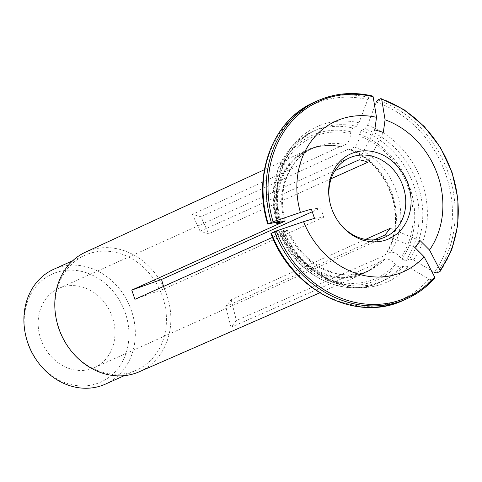 <?xml version="1.0" encoding="UTF-8"?>
<svg xmlns="http://www.w3.org/2000/svg" width="482" height="482" viewBox="0 0 482 482"><rect width="100%" height="100%" fill="white"/><g stroke="black" fill="none" stroke-linecap="round" stroke-linejoin="round"><path stroke-width="0.36" stroke-dasharray="2.41 1.81" d="M314.505 218.34L323.802 217.237L320.651 208.007L312.264 211.773M311.354 209.11L320.651 208.007M163.573 286.422L164.657 288.7L134.93 299.322M231.179 299.738L236.379 320.518L230.98 327.266L225.781 306.486L231.179 299.738L365.543 239.397M409.417 259.033L413.49 259.931A95295.051 44514.815 38.7 0 0 434.36 272.366A106.944 91.96 -114.2 0 0 376.249 102.13A95295.051 39260.406 -73.8 0 0 367.525 125.278L364.976 128.833A82.518 70.95 -114.2 0 1 409.417 259.033L405.748 260.678L401.976 259.099L400.723 257.846C397.198 253.592 393.74 251.743 390.36 252.309L385.937 254.297L384.793 255.46L236.379 320.518M420.334 240.813L390.318 228.275M414.942 247.561L384.919 235.017M200.096 231.24L192.42 214.297L200.97 216.78L208.646 233.722L200.096 231.24L334.99 170.658M280.235 221.184A82.518 70.95 -114.2 0 1 315.969 130.086A82.518 70.95 -114.2 0 1 356.427 126.344L352.758 127.989L350.806 131.755L350.565 133.466C350.293 138.738 348.733 142.431 345.883 144.552L341.461 146.54A7.579 3.121 106.2 0 1 340.575 146.703L339.949 146.642L192.42 214.297M356.427 126.344L358.976 122.79A85.23 73.288 65.8 0 0 280.265 221.172M372.694 96.057L369.23 97.509L367.7 99.641A95295.051 39260.406 -73.8 0 0 358.976 122.79M374.761 129.851L359.235 159.771M383.311 132.339L367.784 162.259M85.525 252.14A65.576 56.388 -114.2 0 1 117.373 248.808A65.576 56.388 -114.2 0 1 169.73 306.359A65.576 56.388 -114.2 0 1 139.25 371.779M56.665 320.867A62.973 54.147 -114.2 0 1 84.922 255.261A62.973 54.147 -114.2 0 1 160.114 290.526A62.973 54.147 -114.2 0 1 136.52 370.152A62.973 54.147 -114.2 0 1 102.365 372.164A62.973 54.147 -114.2 0 1 68.709 347.685M53.815 269.233A62.973 54.147 -114.2 0 1 129.007 304.497A62.973 54.147 -114.2 0 1 105.407 384.124M70.812 369.043A43.428 37.343 -114.2 0 1 38.668 330.272A43.428 37.343 -114.2 0 1 58.786 288.423A43.428 37.343 -114.2 0 1 82.338 287.037A43.428 37.343 -114.2 0 1 114.481 325.808A43.428 37.343 -114.2 0 1 94.37 367.658A43.428 37.343 -114.2 0 1 70.812 369.043M25.751 335.713A59.214 50.911 -114.2 0 1 70.637 270.137A59.214 50.911 -114.2 0 1 128.965 335.617A59.214 50.911 -114.2 0 1 68.721 383.949A59.214 50.911 -114.2 0 1 37.078 360.934M329.983 202.741A43.428 37.343 65.8 0 0 330.062 203.097A43.428 37.343 65.8 0 0 338.37 221.593A43.428 37.343 65.8 0 0 338.581 221.889M384.793 255.46A67.968 58.443 65.8 0 0 348.498 149.131L200.97 216.78M272.547 237.349L280.946 233.565A67.968 58.443 65.8 0 0 362.621 274.089A67.968 58.443 65.8 0 0 379.4 262.208L230.98 327.266M339.949 146.642A67.968 58.443 65.8 0 0 334.442 145.757A67.968 58.443 65.8 0 0 306.938 150.095A67.968 58.443 65.8 0 0 277.463 223.088M271.312 233.077L271.336 233.258A95295.057 5254.409 161.2 0 0 283.416 230.408A85.23 73.288 65.8 0 0 408.091 266.679L404.018 265.775L400.349 267.426L396.578 265.847L395.324 264.588C391.8 260.334 388.347 258.491 384.961 259.057L379.804 261.636A67.576 58.105 -114.2 0 1 281.946 233.161L287.495 230.703C289.435 229.715 287.76 230.071 282.464 231.758A77.451 66.594 -114.2 0 0 395.324 264.588M434.565 278.228L431.402 279.65L428.962 279.114A95295.057 44514.815 38.7 0 1 408.091 266.679M404.018 265.775A82.518 70.95 -114.2 0 1 383.576 280.638A82.518 70.95 -114.2 0 1 283.47 230.709L279.433 232.577M400.349 267.426A82.518 70.95 -114.2 0 1 379.906 282.283A82.518 70.95 -114.2 0 1 279.801 232.354L282.464 231.758M364.976 128.833L361.307 130.477L359.355 134.243L359.114 135.954A77.451 66.594 -114.2 0 1 400.723 257.846M283.47 230.709L284.121 230.324L283.416 230.408M288.405 230.161L287.495 230.703A67.317 57.882 -114.2 0 0 368.82 270.595C341.919 284.061 302.063 265.413 288.423 230.155M279.313 222.521A77.451 66.594 -114.2 0 1 350.565 133.466M379.949 261.455L379.4 262.208M359.114 135.954C358.843 141.226 357.283 144.919 354.433 147.04L350.01 149.028A7.579 3.121 106.2 0 1 349.125 149.191A67.576 58.105 -114.2 0 1 385.202 254.888M348.498 149.131L349.125 149.191M280.946 233.565L281.946 233.161M331.17 178.702L208.646 233.722M374.171 239.849L225.781 306.486M323.802 217.237L164.657 288.7M436.8 272.908A108.577 93.357 65.8 0 0 377.78 99.997M403.591 300.214A108.577 93.357 65.8 0 0 431.402 279.65M428.962 279.114A106.944 91.96 -114.2 0 1 271.336 233.258M396.578 265.847A79.259 68.149 -114.2 0 1 280.97 232.216M369.23 97.509A108.577 93.357 65.8 0 0 314.638 102.118M268.185 224.022A106.944 91.96 -114.2 0 1 367.7 99.641M276.361 222.094A82.518 70.95 -114.2 0 1 312.3 131.731A82.518 70.95 -114.2 0 1 352.758 127.989M277.819 222.979A79.259 68.149 -114.2 0 1 350.806 131.755M413.49 259.931A85.23 73.288 65.8 0 0 367.525 125.278M361.307 130.477A82.518 70.95 -114.2 0 1 405.748 260.678M359.355 134.243A79.259 68.149 -114.2 0 1 401.976 259.099M384.961 259.057A67.317 57.882 -114.2 0 1 368.82 270.595L364.398 272.583A67.317 57.882 -114.2 0 1 283.073 232.686M278.488 222.774A67.576 58.105 -114.2 0 1 335.123 145.835A67.576 58.105 -114.2 0 1 340.575 146.703M380.539 261.045A67.317 57.882 -114.2 0 1 364.398 272.583C370.236 269.956 375.424 266.245 379.955 261.455M279.644 222.413A67.317 57.882 -114.2 0 1 309.245 149.763A67.317 57.882 -114.2 0 1 341.461 146.54M284.235 221.057A67.317 57.882 -114.2 0 1 313.668 147.781A67.317 57.882 -114.2 0 1 345.883 144.552M350.01 149.028A67.317 57.882 -114.2 0 1 385.937 254.297M354.433 147.04A67.317 57.882 -114.2 0 1 390.36 252.309M380.943 98.575A108.577 93.357 -114.2 0 1 439.964 271.487M317.801 100.696A108.577 93.357 -114.2 0 1 372.393 96.093M124.266 375.659L136.52 370.152M72.674 260.762L84.922 255.261M338.37 221.593L338.804 222.202M330.062 203.097L329.899 202.368M319.729 292.851L362.621 274.089M264.419 169.688L306.938 150.095M284.115 230.288C300.274 273.668 349.516 297.533 383.576 280.638L379.906 282.283C344.57 299.563 295.37 275.409 279.415 232.625M275.927 222.196L272.8 194.246L278.445 167.844L292.164 146.154L312.3 131.731L315.969 130.086C285.85 142.666 269.51 183.232 280.988 221.124M285.272 220.931C276.325 189.962 289.839 157.686 313.668 147.781L309.245 149.763C317.283 146.173 325.91 144.865 335.123 145.835L334.442 145.757M94.37 367.658L385.13 237.09M58.786 288.423L349.546 157.855"/><path stroke-width="0.72" d="M267.751 224.058C252.038 174.52 273.21 119.566 314.638 102.118A108.577 93.357 65.8 0 0 268.155 223.847L273.095 221.756A91073.593 5021.645 161.2 0 1 300.413 212.448L311.354 209.11L314.505 218.34L303.564 221.684A91073.593 5021.645 161.2 0 0 276.246 230.992L271.336 233.258M268.185 224.022L268.185 224.022A95295.051 5254.409 161.2 0 0 280.265 221.172L276.276 223.341M276.361 222.094A82.518 70.95 -114.2 0 0 276.644 223.118L279.313 222.521C284.609 220.834 286.284 220.485 284.344 221.467L278.795 223.931A67.576 58.105 -114.2 0 1 278.488 222.774M285.254 220.931L284.344 221.467A67.317 57.882 -114.2 0 1 284.235 221.057M277.463 223.088A67.968 58.443 65.8 0 0 277.795 224.335L278.795 223.931M277.795 224.335L131.779 290.092L134.93 299.322L272.547 237.349M312.264 211.773L161.506 279.47L131.779 290.092M161.506 279.47L163.573 286.422M376.044 152.372A46.561 40.036 65.8 0 0 329.899 202.368A46.561 40.036 65.8 0 0 338.804 222.202A46.561 40.036 65.8 0 0 405.989 222.606A46.561 40.036 65.8 0 0 376.044 152.372M300.413 212.448A82.518 70.95 -114.2 0 1 376.526 117.319L374.761 129.851L383.311 132.339L385.076 119.807A82.518 70.95 -114.2 0 1 429.516 250.007L420.334 240.813L414.942 247.561L424.118 256.755A82.518 70.95 -114.2 0 1 303.564 221.684M374.171 239.849L384.919 235.017L390.318 228.275L365.543 239.397M429.516 250.007A91073.593 42542.862 38.7 0 1 440.09 270.342L439.964 271.487L436.8 272.908L434.36 272.366M331.17 178.702L367.784 162.259L363.675 160.699L359.235 159.771L334.99 170.658M376.526 117.319A91073.599 37521.218 -73.8 0 0 373.128 96.725L372.393 96.093M319.729 292.851L139.25 371.779A65.576 56.388 -114.2 0 1 104.118 373.683A65.576 56.388 -114.2 0 1 69.077 348.191A65.576 56.388 -114.2 0 1 56.533 320.259A65.576 56.388 -114.2 0 1 85.525 252.14L264.419 169.688M69.077 348.191L68.709 347.685A62.973 54.147 -114.2 0 1 56.665 320.867L56.533 320.259M124.266 375.659L105.407 384.124A62.973 54.147 -114.2 0 1 71.252 386.136A62.973 54.147 -114.2 0 1 37.602 361.657A62.973 54.147 -114.2 0 1 25.558 334.833A62.973 54.147 -114.2 0 1 53.815 269.233L72.674 260.762M37.602 361.657L37.078 360.934A59.214 50.911 -114.2 0 1 25.751 335.713L25.558 334.833M338.581 221.889A43.428 37.343 65.8 0 0 385.13 237.09A43.428 37.343 65.8 0 0 405.248 195.24A43.428 37.343 65.8 0 0 373.104 156.463A43.428 37.343 65.8 0 0 349.546 157.855A43.428 37.343 65.8 0 0 329.983 202.741M385.076 119.807A91073.599 37521.218 -73.8 0 0 381.678 99.208L380.943 98.575L377.78 99.997L376.249 102.13M440.174 271.312L451.773 249.682L457.81 224.931L457.9 198.602L452.038 172.327L440.578 147.763L424.244 126.441L404.061 109.691L380.943 98.575M424.118 256.755A91073.593 42542.862 38.7 0 1 434.692 277.084L434.565 278.228A108.577 93.357 -114.2 0 1 406.754 298.792A108.577 93.357 -114.2 0 1 274.475 231.655M271.312 233.077A108.577 93.357 65.8 0 0 403.591 300.214L406.754 298.792C417.442 293.966 426.775 287.073 434.74 278.108L434.565 278.228M273.095 221.756A107.492 92.424 -114.2 0 1 373.128 96.725M381.678 99.208A107.492 92.424 -114.2 0 1 440.09 270.342M279.922 223.455A67.317 57.882 -114.2 0 1 279.644 222.413M271.324 222.425A108.577 93.357 -114.2 0 1 317.801 100.696C335.068 93.092 353.36 91.544 372.688 96.051M434.692 277.084A107.492 92.424 -114.2 0 1 276.246 230.992M403.591 300.214C356.62 323.193 291.321 290.327 270.914 233.324M276.24 223.311L275.927 222.196M314.638 102.118L317.801 100.696"/></g></svg>
